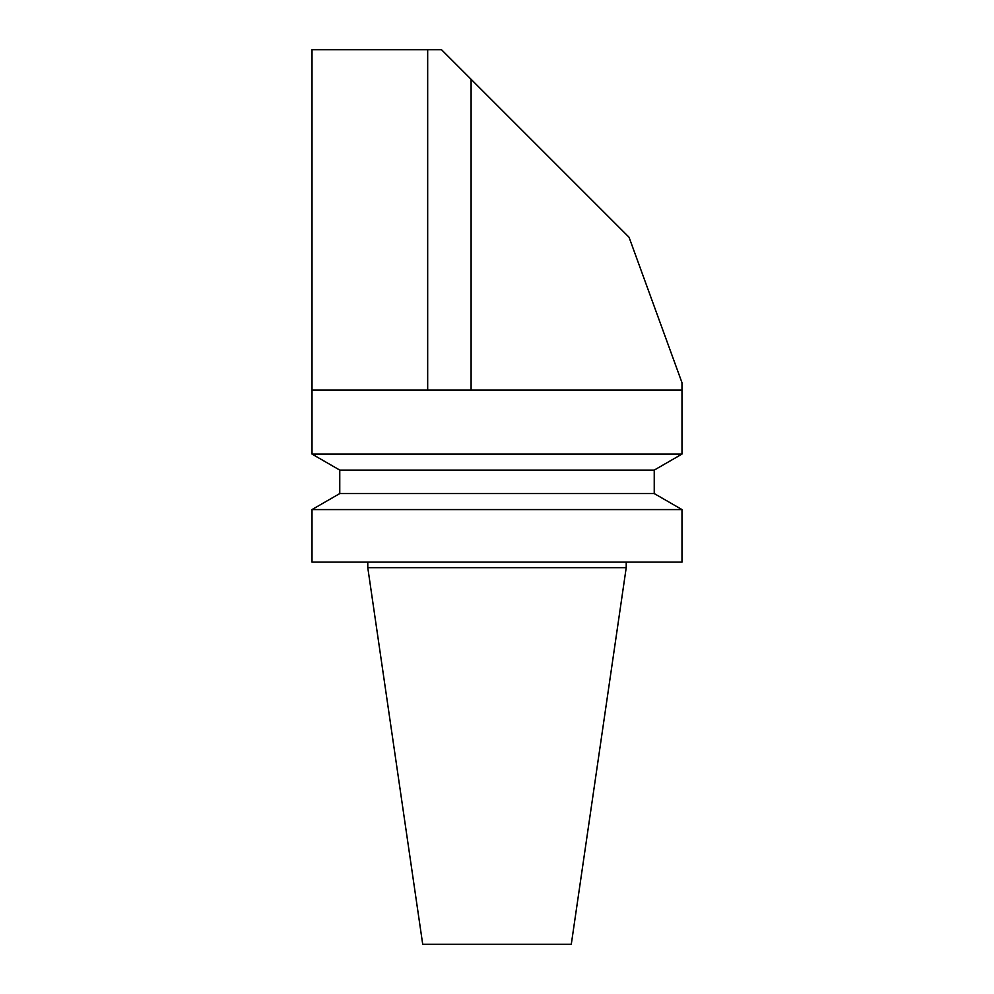 <?xml version="1.0" encoding="UTF-8"?>
<svg xmlns="http://www.w3.org/2000/svg" width="994" height="994" viewBox="0 0 994 994"><rect width="100%" height="100%" fill="white"/><g stroke="black" fill="none" stroke-linecap="round" stroke-linejoin="round"><path stroke-width="1.49" d="M681.983 390.083L681.983 382.678L629.053 237.255L441.498 49.7L427.681 49.7L427.681 390.083L312.017 390.083L312.017 454.084L681.983 454.084L681.983 390.083L427.681 390.083M427.681 49.7L312.017 49.7L312.017 390.083L312.017 49.7M339.762 470.1L339.762 493.558L654.238 493.558L654.238 470.1L339.762 470.1L312.017 454.084M654.238 493.558L681.983 509.574L312.017 509.574L339.762 493.558M681.983 509.574L681.983 562.119L312.017 562.119L312.017 509.574M367.78 567.661L422.711 944.3L571.289 944.3L626.22 567.661L367.78 567.661L367.78 562.119M471.106 79.296L471.106 390.083M312.017 382.678L312.017 390.083M654.238 470.1L681.983 454.084M626.22 567.661L626.22 562.119"/></g></svg>
